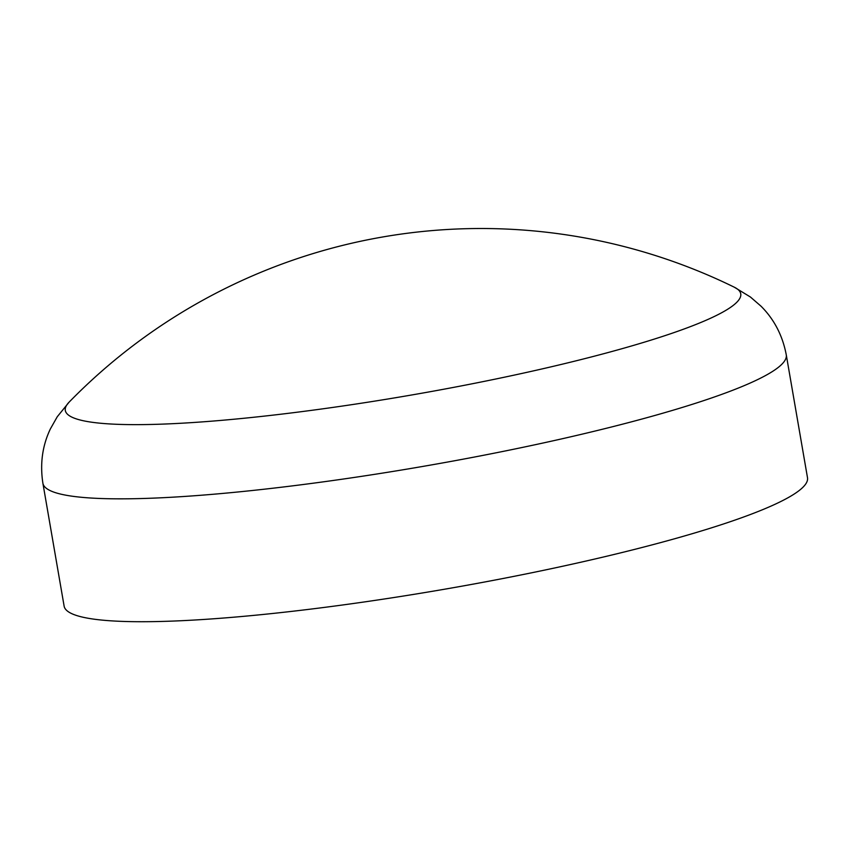 <?xml version="1.0" encoding="UTF-8"?>
<svg xmlns="http://www.w3.org/2000/svg" width="850" height="850" viewBox="0 0 850 850"><rect width="100%" height="100%" fill="white"/><g stroke="black" fill="none" stroke-linecap="round" stroke-linejoin="round"><path stroke-width="1.27" d="M69.137 402.114L69.137 402.114A342.72 43.701 -9.8 0 0 164.911 424.022A342.72 43.701 -9.8 0 0 562.732 364.076A342.72 43.701 -9.8 0 0 734.336 287.215L734.336 287.215A575.567 575.567 0 0 0 69.137 402.114L57.269 416.734L50.384 428.899C42.383 445.687 39.886 463.803 42.893 483.246A377.198 48.089 -9.8 0 0 152.511 498.164A377.198 48.089 -9.8 0 0 561.159 438.993A377.198 48.089 -9.8 0 0 786.271 354.843C782.584 335.516 774.148 319.281 760.984 306.159L750.423 297.011L734.336 287.215M42.893 483.246L64.122 606.124A377.198 48.089 -9.8 0 0 173.74 621.042A377.198 48.089 -9.8 0 0 582.388 561.871A377.198 48.089 -9.8 0 0 807.5 477.721L786.271 354.843"/></g></svg>
